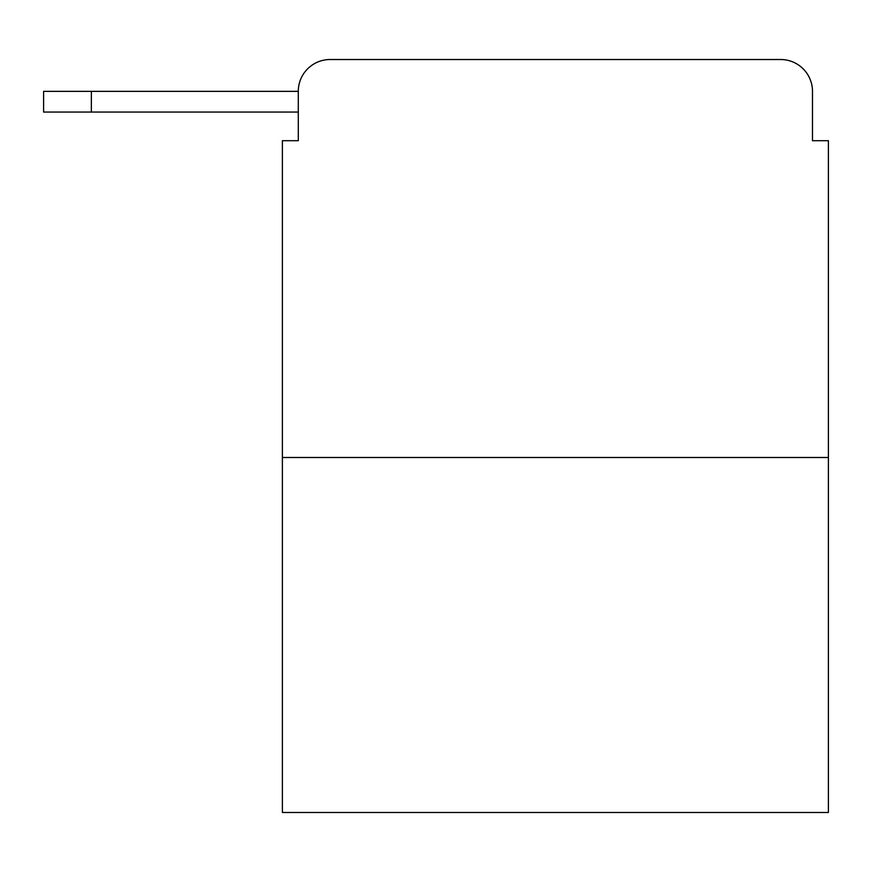 <?xml version="1.0" encoding="UTF-8"?>
<svg xmlns="http://www.w3.org/2000/svg" width="872" height="872" viewBox="0 0 872 872"><rect width="100%" height="100%" fill="white"/><g stroke="black" fill="none" stroke-linecap="round" stroke-linejoin="round"><path stroke-width="1.31" d="M298.3 91.353L298.3 140.708L298.3 112.052L43.6 112.052L43.6 91.353L298.3 91.353A31.839 31.839 0 0 1 330.139 59.514L431.226 59.514M828.4 457.495L282.386 457.495L282.386 812.486L828.4 812.486L828.4 140.708L812.486 140.708L812.486 91.353A31.839 31.839 0 0 0 780.647 59.514L330.139 59.514M282.386 457.495L282.386 140.708L298.3 140.708M679.561 59.514L780.647 59.514M812.486 140.708L812.486 91.353M91.353 91.353L91.353 112.052"/></g></svg>
